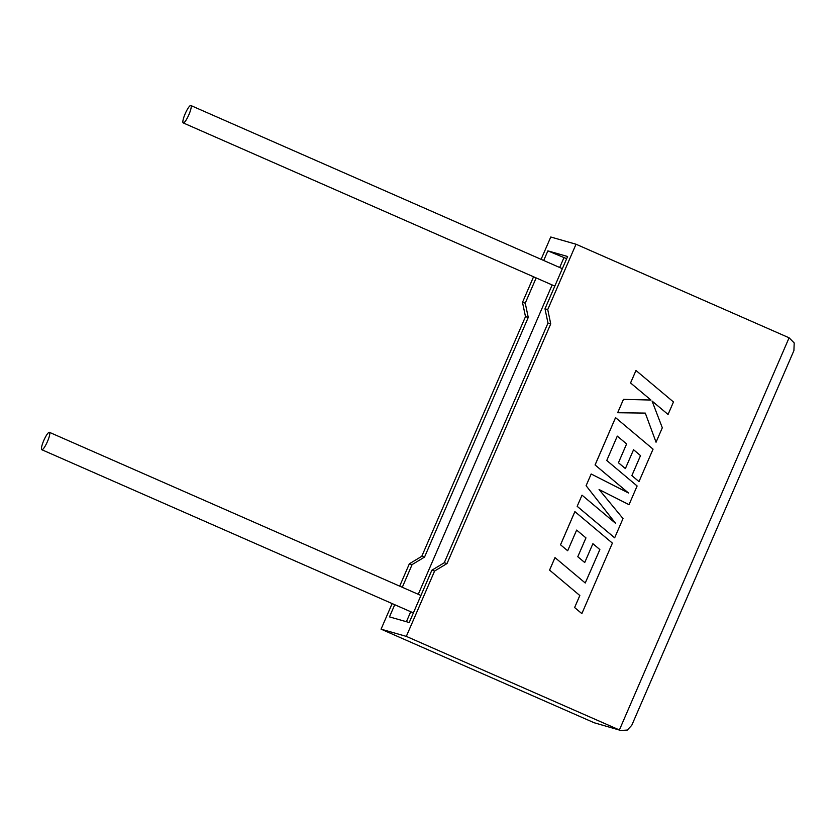 <?xml version="1.0" encoding="UTF-8"?>
<svg xmlns="http://www.w3.org/2000/svg" width="836" height="836" viewBox="0 0 836 836"><rect width="100%" height="100%" fill="white"/><g stroke="black" fill="none" stroke-linecap="round" stroke-linejoin="round"><path stroke-width="1.25" d="M47.453 441.544A9.499 1.891 113.7 0 1 41.8 449.716A9.499 1.891 113.7 0 1 43.785 440.499A9.499 1.891 113.7 0 1 49.439 432.327A9.499 1.891 113.7 0 1 47.453 441.544M185.205 113.696A9.499 1.891 -66.3 0 0 183.22 122.913A9.499 1.891 -66.3 0 0 188.873 114.741A9.499 1.891 -66.3 0 0 190.859 105.524A9.499 1.891 -66.3 0 0 185.205 113.696M533.556 276.779L522.49 302.371L525.489 316.645L421.783 556.306L409.347 563.809L412.106 564.593L402.283 587.29M409.347 563.809L399.681 586.14M392.136 603.582L381.07 629.163L594.135 722.743L620.814 730.476L627.282 730.058L631.765 725.303L793.918 350.577L794.2 342.938L789.09 337.796L576.025 244.227L547.737 309.581L550.736 323.866L447.03 563.527L434.605 571.03L406.317 636.384L381.07 629.163M394.738 604.721L389.482 616.884L409.222 622.527L431.846 570.236L434.605 571.03M406.317 636.384L619.392 729.964L789.09 337.796M576.025 244.227L550.767 237.006L541.101 259.338M566.672 258.69L547.873 250.863L567.613 256.506L544.988 308.797L547.988 323.072L444.271 562.732L431.846 570.236M536.158 277.918L525.238 303.154L528.247 317.429L424.531 557.089L412.106 564.593M563.851 257.885L559.692 267.499M552.147 284.94L418.272 594.302M410.727 611.743L406.4 621.723M547.873 250.863L543.703 260.487M522.49 302.371L525.238 303.154M544.988 308.797L547.737 309.581M525.489 316.645L528.247 317.429M421.783 556.306L424.531 557.089M547.988 323.072L550.736 323.866M444.271 562.732L447.03 563.527M620.814 730.476L594.135 722.743M635.977 370.473L630.553 382.951L650.92 400.036L623.447 399.368L617.668 412.733L645.298 413.099L656.051 442.223L662.311 427.771L652.07 401.05L668.058 414.468L673.471 401.959L635.977 370.473L630.574 382.961L650.941 400.047L623.447 399.368M623.478 399.368L617.689 412.733M645.298 413.099L656.051 442.223M652.07 401.05L668.058 414.468M591.177 473.991L586.109 485.706L615.568 523.326L582.023 495.163L577.164 506.323L614.659 537.82L623.019 518.56L599.067 489.509L629.027 504.683L637.116 485.977L606.758 460.479L617.292 436.12L626.603 443.916L618.441 462.768L625.38 468.578L633.563 449.726L640.501 455.61L631.838 475.621L638.997 481.588L653.062 449.141L615.547 417.634L595.065 464.952L628.442 492.968L591.177 473.991L586.088 485.695L615.515 523.284M599.067 489.509L629.027 504.683M617.292 436.12L626.603 443.916M626.624 443.926L618.441 462.768M618.473 462.778L625.401 468.578M633.563 449.726L640.501 455.61M640.522 455.62L631.87 475.632L639.017 481.599M615.568 417.634L595.096 464.962L628.473 492.979M582.023 495.163L577.164 506.323M577.185 506.323L614.679 537.82M599.84 549.576L585.242 582.995L554.979 557.591L549.565 570.1L579.818 595.514L574.614 607.542L581.856 613.624L612.391 543.118L574.875 511.611L560.517 544.79L567.686 550.757L576.641 530.087L585.942 537.882L577.78 556.734L584.719 562.534L592.902 543.693L599.861 549.576L585.252 583.016M555 557.602L549.586 570.11L579.818 595.514M579.839 595.525L574.614 607.542M574.635 607.542L581.877 613.624M574.907 511.611L560.538 544.8L567.686 550.757M576.641 530.087L585.942 537.882M585.963 537.893L577.78 556.734M577.812 556.734L584.74 562.544M592.902 543.693L599.861 549.576M41.8 449.716L413.381 612.903M183.22 122.913L554.801 286.111M190.859 105.524L562.346 268.67M49.439 432.327L420.926 595.472"/></g></svg>
